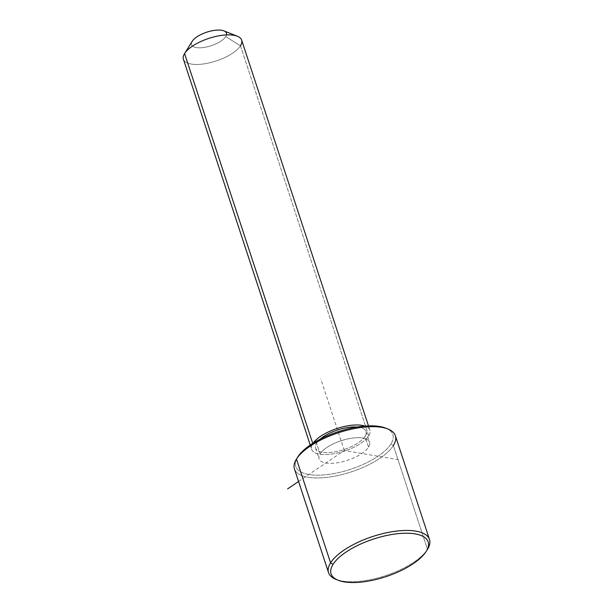 <?xml version="1.0" encoding="UTF-8"?>
<svg xmlns="http://www.w3.org/2000/svg" width="613" height="613" viewBox="0 0 613 613"><rect width="100%" height="100%" fill="white"/><g stroke="black" fill="none" stroke-linecap="round" stroke-linejoin="round"><path stroke-width="0.46" stroke-dasharray="3.06 2.3" d="M368.536 447.138L365.011 436.402A26.566 10.291 -18.2 0 1 338.453 451.122A26.566 10.291 -18.2 0 1 315.549 448.072A26.566 10.291 -18.2 0 1 316.561 443.153L320.093 453.888A26.566 10.291 161.8 0 0 319.082 458.815A26.566 10.291 161.8 0 0 341.977 461.865A26.566 10.291 161.8 0 0 368.536 447.138A26.566 10.291 161.8 0 0 369.547 442.218A26.566 10.291 161.8 0 0 346.651 439.169A26.566 10.291 161.8 0 0 320.093 453.888L316.561 443.153A26.566 10.291 -18.2 0 1 320.093 439.215A26.566 10.291 161.8 0 0 316.561 443.153A26.566 10.291 161.8 0 0 333.012 452.149A26.566 10.291 161.8 0 0 365.011 436.402L368.536 447.138A26.566 10.291 -18.2 0 1 336.545 462.892A26.566 10.291 -18.2 0 1 320.093 453.888A26.566 10.291 -18.2 0 1 352.084 438.142A26.566 10.291 -18.2 0 1 368.536 447.138M357.111 427.046A26.566 10.291 -18.2 0 1 366.022 431.483A26.566 10.291 -18.2 0 1 365.011 436.402A26.566 10.291 161.8 0 0 357.111 427.046M241.645 40.098A30.65 11.877 -18.2 0 1 240.472 45.776L368.735 435.881A30.65 11.877 -18.2 0 1 331.817 454.057A30.65 11.877 -18.2 0 1 312.837 443.674A30.65 11.877 -18.2 0 1 313.205 443.115A30.65 11.877 161.8 0 0 312.837 443.674L312.837 443.674A30.65 11.877 161.8 0 0 311.665 449.352A30.65 11.877 161.8 0 0 338.092 452.869A30.65 11.877 161.8 0 0 368.735 435.881L240.472 45.776A30.65 11.877 -18.2 0 1 209.83 62.764A30.65 11.877 -18.2 0 1 183.41 59.246M368.735 435.881A30.65 11.877 161.8 0 0 369.9 430.203A30.65 11.877 161.8 0 0 364.965 426.096A30.65 11.877 -18.2 0 1 368.735 435.881M240.472 45.776L225.768 36.604A18.39 7.126 -18.2 0 1 203.669 47.492A18.39 7.126 -18.2 0 1 192.191 41.332A18.39 7.126 161.8 0 0 203.669 47.492A18.39 7.126 161.8 0 0 225.768 36.604L240.472 45.776A30.65 11.877 161.8 0 1 203.6 63.944A30.65 11.877 161.8 0 1 184.544 53.615M223.914 30.88A18.39 7.126 -18.2 0 1 225.768 36.604A18.39 7.126 161.8 0 0 226.504 34.926M296.408 459.137A53.124 20.589 161.8 0 0 329.442 477.037A53.124 20.589 161.8 0 0 393.347 445.551L390.895 444.027A51.086 19.792 -18.2 0 1 329.526 474.286A51.086 19.792 -18.2 0 1 297.634 457.168A51.086 19.792 161.8 0 0 329.526 474.286A51.086 19.792 161.8 0 0 390.895 444.027A51.086 19.792 161.8 0 0 386.826 428.594M385.746 428.135A51.086 19.792 -18.2 0 1 390.895 444.027L393.347 445.551A53.124 20.589 -18.2 0 1 340.238 474.998A53.124 20.589 -18.2 0 1 294.432 468.899M337.112 579.806A53.124 20.589 161.8 0 0 386.428 575.331A53.124 20.589 161.8 0 0 427.476 549.348L393.347 445.551L427.476 549.348A53.124 20.589 -18.2 0 1 385.37 575.684A53.124 20.589 -18.2 0 1 335.939 579.369M395.37 435.713A53.124 20.589 -18.2 0 1 393.347 445.551M426.296 551.233L427.476 549.348M298.569 481.473L344.314 450.517L398.258 459.65M344.314 450.517L320.783 378.934M315.549 448.072L319.082 458.815M366.022 431.483L369.547 442.218M310.255 445.046L311.665 449.352M368.49 425.897L369.9 430.203"/><path stroke-width="0.92" d="M320.093 439.215A26.566 10.291 -18.2 0 1 357.111 427.046A26.566 10.291 161.8 0 0 320.093 439.215M310.255 445.046L183.41 59.246A30.65 11.877 -18.2 0 1 184.574 53.569L312.745 443.406L184.574 53.569A30.65 11.877 -18.2 0 1 215.217 36.581A30.65 11.877 -18.2 0 1 241.645 40.098L368.49 425.897M364.965 426.096A30.65 11.877 161.8 0 0 337.073 428.495A30.65 11.877 161.8 0 0 313.205 443.115A30.65 11.877 -18.2 0 1 337.073 428.495A30.65 11.877 -18.2 0 1 364.965 426.096M240.472 45.776A30.65 11.877 161.8 0 0 237.384 36.244A30.65 11.877 161.8 0 0 208.864 38.374A30.65 11.877 161.8 0 0 184.574 53.569L192.229 41.27A18.39 7.126 161.8 0 0 192.191 41.332A18.39 7.126 -18.2 0 1 192.206 41.301A18.39 7.126 -18.2 0 1 192.229 41.27L184.574 53.569A30.65 11.877 161.8 0 0 184.544 53.615L192.206 41.301M226.504 34.926A18.39 7.126 161.8 0 0 212.65 30.65A18.39 7.126 161.8 0 0 192.229 41.27A18.39 7.126 -18.2 0 1 206.796 32.16A18.39 7.126 -18.2 0 1 223.914 30.88L237.384 36.244M386.826 428.594A51.086 19.792 161.8 0 0 339.257 431.345A51.086 19.792 161.8 0 0 297.734 457.007A51.086 19.792 161.8 0 0 297.634 457.168A51.086 19.792 -18.2 0 1 297.68 457.091A51.086 19.792 -18.2 0 1 297.734 457.007L296.462 459.053A53.124 20.589 161.8 0 0 296.408 459.137L297.68 457.091M393.347 445.551A53.124 20.589 161.8 0 0 387.998 429.031A53.124 20.589 161.8 0 0 338.56 432.717A53.124 20.589 161.8 0 0 296.462 459.053L297.734 457.007A51.086 19.792 -18.2 0 1 338.215 431.682A51.086 19.792 -18.2 0 1 385.746 428.135L387.998 429.031M426.196 551.394A51.086 19.792 -18.2 0 1 364.666 581.676A51.086 19.792 -18.2 0 1 333.035 564.374A51.086 19.792 -18.2 0 1 394.565 534.092A51.086 19.792 -18.2 0 1 426.196 551.394A51.086 19.792 161.8 0 0 426.25 551.309A51.086 19.792 161.8 0 0 394.488 534.099A51.086 19.792 161.8 0 0 333.035 564.374A51.086 19.792 161.8 0 0 338.184 580.266A51.086 19.792 161.8 0 0 385.715 576.718A51.086 19.792 161.8 0 0 426.196 551.394M328.56 572.688L294.432 468.899A53.124 20.589 -18.2 0 1 296.462 459.053L330.583 562.849A53.124 20.589 161.8 0 0 328.56 572.688A53.124 20.589 161.8 0 0 337.112 579.806M338.184 580.266L335.939 579.369A53.124 20.589 -18.2 0 1 330.583 562.849A53.124 20.589 -18.2 0 1 394.488 531.364A53.124 20.589 -18.2 0 1 427.522 549.263A53.124 20.589 -18.2 0 1 427.476 549.348A53.124 20.589 161.8 0 0 429.498 539.501A53.124 20.589 161.8 0 0 383.7 533.402A53.124 20.589 161.8 0 0 330.583 562.849L296.462 459.053A53.124 20.589 -18.2 0 1 349.571 429.613A53.124 20.589 -18.2 0 1 395.37 435.713L429.498 539.501M330.583 562.849L333.035 564.374L330.583 562.849M427.476 549.348L426.296 551.233M298.569 481.473L287.597 488.906M427.522 549.263L426.25 551.309"/></g></svg>
